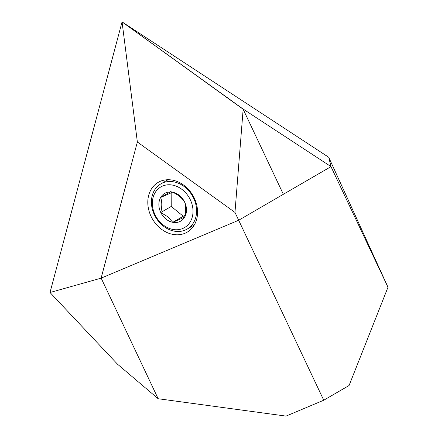 <?xml version="1.0" encoding="UTF-8"?>
<svg xmlns="http://www.w3.org/2000/svg" width="438" height="438" viewBox="0 0 438 438"><rect width="100%" height="100%" fill="white"/><g stroke="black" fill="none" stroke-linecap="round" stroke-linejoin="round"><path stroke-width="0.66" d="M323.748 400.222L286.03 416.1L158.162 398.728L101.156 278.13L238.677 220.248L330.98 166.632L387.986 287.229L349.07 385.517L323.748 400.222L238.677 220.248L101.118 278.146L50.014 292.507L122.054 21.9L243.15 109.248L283.353 194.297L238.677 220.248L234.971 212.408L137.362 142.005L101.118 278.146M158.162 398.728L117.472 364.164L50.014 292.507M331.008 166.615L243.03 108.985L283.353 194.297L331.008 166.615L328.735 157.291L387.986 287.229M162.629 224.519A23.532 19.124 -120.2 0 0 190.349 221.71A23.532 19.124 -120.2 0 0 182.734 190.01A23.532 19.124 -120.2 0 0 155.019 192.819A23.532 19.124 -120.2 0 0 162.629 224.519M185.17 187.327A26.149 21.248 59.8 0 1 187.136 229.112A26.149 21.248 59.8 0 1 162.832 225.669A26.149 21.248 59.8 0 1 160.866 183.889A26.149 21.248 59.8 0 1 185.17 187.327M165.854 218.989A15.992 12.992 -120.2 0 0 172.769 222.329A15.992 12.992 -120.2 0 0 184.688 217.084A15.992 12.992 -120.2 0 0 184.601 202.017A15.992 12.992 -120.2 0 0 172.594 192.205A15.992 12.992 -120.2 0 0 160.68 197.45A15.992 12.992 -120.2 0 0 160.762 212.512A15.992 12.992 -120.2 0 0 165.854 218.989M167.847 216.794L172.769 222.329L184.688 217.084C186.068 211.286 186.035 206.265 184.601 202.017C182.005 197.932 178.003 194.658 172.594 192.205L160.68 197.45C162.115 201.611 162.142 206.632 160.762 212.512L167.847 216.794M171.159 192.753L171.236 206.429L183.243 216.246L185.033 215.458M171.149 191.368L160.68 197.45M171.236 206.429L160.762 212.512M183.243 216.246L172.769 222.329M151.05 216.372A28.809 23.406 -120.2 0 0 187.152 232.178A28.809 23.406 -120.2 0 0 194.319 198.162A28.809 23.406 -120.2 0 0 158.211 182.356A28.809 23.406 -120.2 0 0 151.05 216.372M193.629 225.335A28.809 23.406 -120.2 0 0 194.078 225.329M243.15 109.248L234.971 212.408M137.362 142.005L122.054 21.9L243.03 108.985M167.595 179.728A28.809 23.406 -120.2 0 0 167.365 180.117M328.735 157.291L122.054 21.9M187.136 229.112L194.308 224.94M160.866 183.889L168.044 179.722"/></g></svg>
